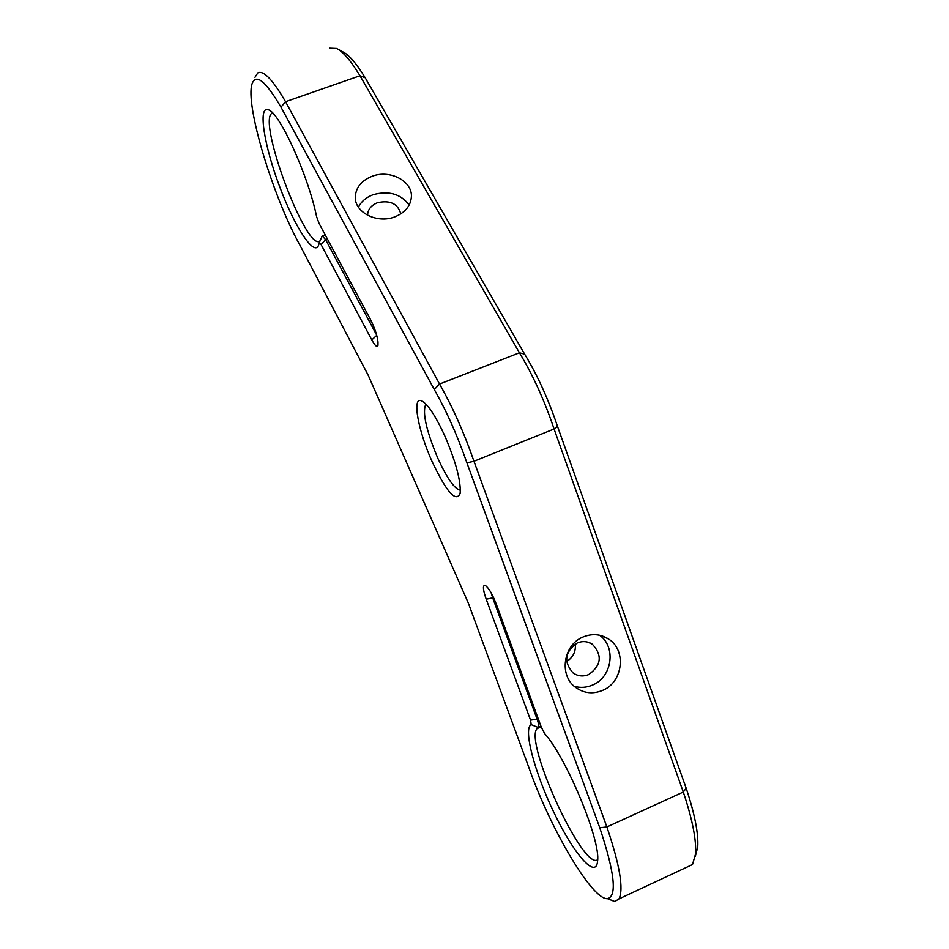 <?xml version="1.0" encoding="UTF-8"?>
<svg xmlns="http://www.w3.org/2000/svg" width="949" height="949" viewBox="0 0 949 949"><rect width="100%" height="100%" fill="white"/><g stroke="black" fill="none" stroke-linecap="round" stroke-linejoin="round"><path stroke-width="1.42" d="M426.006 404.167L425.745 404.381C422.222 412.471 426.196 430.3 437.655 457.892C447.098 478.486 454.678 489.257 460.384 490.182M319.255 242.647L322.233 235.921L325.614 239.67L376.634 335.009M371.794 339.92L321.082 244.581L319.172 242.849L318.876 244.237C315.282 258.436 295.293 228.424 279.86 187.214C264.213 146.134 257.654 105.541 268.27 109.764C279.362 111.994 308.366 175.85 316.61 216.716L319.066 223.406L370.549 319.671C374.76 328.081 377.239 335.543 377.987 342.067L377.963 345.365C377.133 347.678 375.08 345.863 371.794 339.92L376.729 335.353M320.015 240.797C307.203 253.691 257.037 120.82 272.019 113.204L272.577 112.931M466.908 462.851C457.394 435.52 446.516 411.071 434.274 389.517L280.975 107.154C265.649 81.056 256.028 73.239 252.102 83.702C244.842 104.153 272.826 196.573 299.908 245.162L368.224 375.294L468.332 603.101L528.664 766.97C549.815 827.919 592.295 900.565 607.585 898.644C617.218 896.058 614.608 872.428 599.768 827.765L466.908 462.851L473.954 461.25L606.874 826.959C619.816 865.215 623.849 889.189 618.973 898.905L614.798 901.55L607.479 898.656M530.55 720.172L486.22 599.258C483.183 590.515 482.638 585.901 484.571 585.391L485.663 585.818C488.842 588.083 492.377 594.169 496.244 604.086L541.31 727.231L544.584 733.494C566.695 758.239 600.859 840.458 597.573 861.146C596.079 879.853 573.742 853.97 554.252 813.198C534.643 772.711 522.852 728.429 531.238 724.656L530.55 720.172L537.051 719.057C538.629 723.494 539.115 726.258 538.546 727.373L541.001 726.376M431.925 461.202C418.462 431.285 412.091 397.88 420.858 400.549C427.086 402.957 435.152 414.915 445.045 436.421C456.03 462.365 461.06 481.392 460.135 493.516C455.84 502.673 446.433 491.902 431.925 461.202M685.973 867.6L692.485 864.563L695.546 853.981C696.471 839.948 692.379 819.295 683.292 792.024L554.074 428.984C544.429 400.371 532.887 374.985 519.435 352.791L524.619 354.131C537.431 375.163 548.38 399.244 557.502 426.374L686.186 788.275C694.775 814.112 698.618 833.72 697.729 847.101L695.273 856.484M336.527 48.458L342.803 51.851C348.995 54.864 356.456 63.488 365.187 77.747L359.991 75.754C350.81 60.689 342.992 51.602 336.527 48.458L329.683 48.185M524.619 354.131L365.187 77.747M254.973 77.272L257.796 72.907C263.431 69.977 272.683 79.574 285.542 101.709L439.541 384.048C452.483 406.73 463.954 432.459 473.954 461.25L554.074 428.984L557.502 426.374M280.975 107.154L285.542 101.709L359.991 75.754L519.435 352.791L439.541 384.048L434.274 389.517M686.186 788.275L683.292 792.024L606.874 826.959L599.768 827.765M493.516 597.514L492.697 597.858L537.051 719.057L538.142 718.583M486.22 599.258L492.697 597.858L491.202 592.959M597.645 859.735C583.113 871.028 523.884 741.81 537.075 728.607L538.332 727.551L531.238 724.656M394.796 216.87C377.168 223.964 354.523 212.41 355.294 196.918C355.875 187.463 361.462 180.595 372.055 176.3C390.027 169.159 413.017 181.354 411.356 197.356C410.395 206.253 404.867 212.754 394.796 216.87M583.244 636.933C592.105 633.398 600.468 634.051 608.333 638.891C626.838 649.911 623.149 682.378 602.496 690.457C592.828 694.348 583.872 693.328 575.616 687.432C558.641 675.498 563.303 644.585 583.244 636.933M566.636 661.536C573.066 657.455 575.972 651.595 575.319 643.968M367.607 215.281L367.595 214.842C367.987 209.278 371.284 205.233 377.5 202.706C390.181 199.942 397.939 203.667 400.775 213.905M409.161 205.031C400.68 193.833 388.639 190.405 373.052 194.735C366.172 197.345 361.296 201.485 358.414 207.143M574.275 686.329C580.397 688.061 586.458 687.657 592.484 685.095C612.176 677.372 616.494 646.85 599.519 635.225M577.3 642.959C582.639 640.824 587.656 641.251 592.354 644.241C602.579 655.32 601.369 665.427 588.7 674.585C583.077 676.839 577.846 676.281 573.006 672.912C563.386 661.726 564.821 651.749 577.3 642.959M327.405 239.006L325.614 239.67L321.082 244.581M325.175 234.842L322.47 235.827M272.019 113.204L272.624 112.99M614.798 901.55L607.585 898.644M486.018 586.019L484.571 585.391M420.858 400.549L422.969 401.522M695.546 853.981L697.729 847.101M692.485 864.563L618.973 898.905M537.075 728.595L541.155 726.804M540.966 726.305L538.546 727.373M608.333 638.891L601.061 635.605M592.354 644.241L588.119 642.236"/></g></svg>

